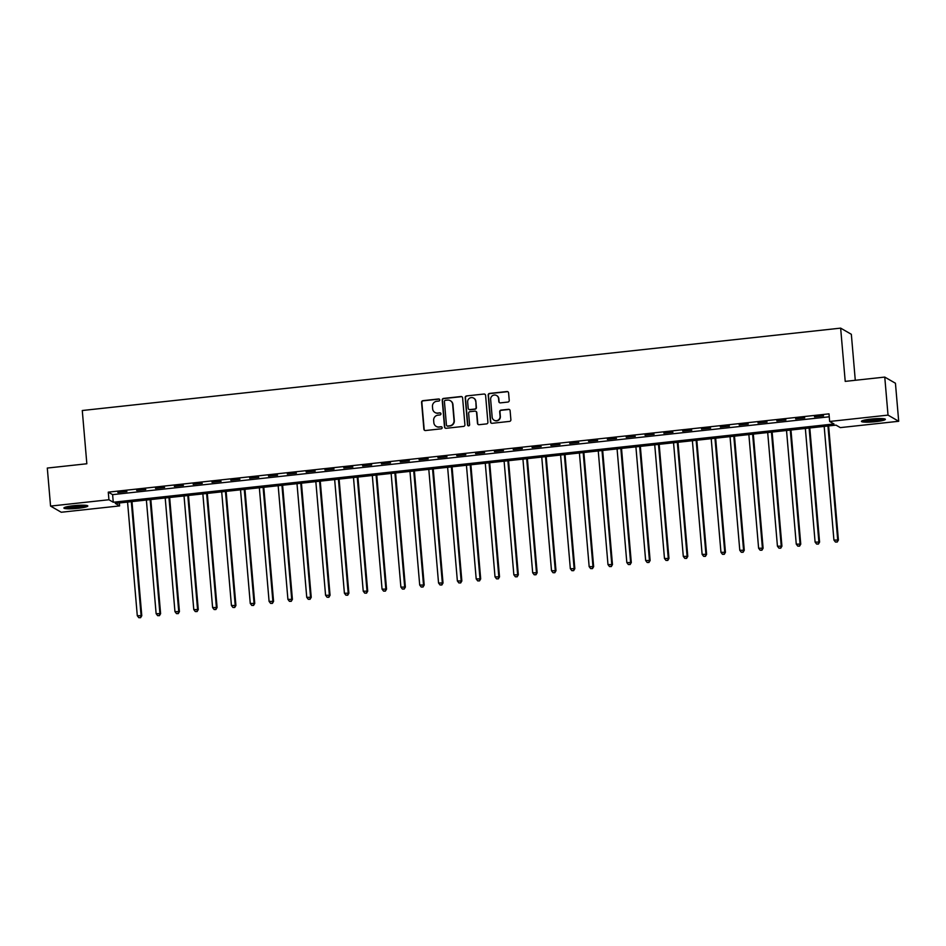 <?xml version="1.0" encoding="UTF-8"?>
<svg xmlns="http://www.w3.org/2000/svg" width="946" height="946" viewBox="0 0 946 946"><rect width="100%" height="100%" fill="white"/><g stroke="black" fill="none" stroke-linecap="round" stroke-linejoin="round"><path stroke-width="1.42" d="M439.76 399.886A1.052 1.029 -60 0 0 438.637 398.964L422.933 400.666A1.514 1.478 -60 0 0 421.573 402.322L423.879 429.2A1.514 1.478 -60 0 0 425.487 430.536L441.203 428.822A1.052 1.029 -60 0 0 441.64 426.859A1.052 1.029 -60 0 0 441.013 426.729L438.991 426.953A4.836 4.718 -60 0 1 433.847 422.685L433.658 420.45A4.836 4.718 -60 0 1 437.974 415.152L440.008 414.939A1.052 1.029 -60 0 0 440.446 412.976A1.052 1.029 -60 0 0 439.831 412.846L437.797 413.071A4.836 4.718 -60 0 1 432.653 408.802L432.464 406.567A4.836 4.718 -60 0 1 436.78 401.27L438.814 401.045A1.052 1.029 -60 0 0 439.76 399.886M439.393 399.177A1.052 1.029 -60 0 0 438.92 399.129L423.217 400.832A1.514 1.478 -60 0 0 421.869 402.488L424.175 429.366A1.514 1.478 -60 0 0 424.754 430.418M441.77 426.953A1.052 1.029 -60 0 0 441.309 426.906L438.991 426.953M440.588 413.071A1.052 1.029 -60 0 0 440.115 413.012L437.797 413.071M875.653 421.668A12.002 1.514 -4.9 0 1 861.439 421.396A12.002 1.514 -4.9 0 1 871.148 419.066A12.002 1.514 -4.9 0 1 885.361 419.338A12.002 1.514 -4.9 0 1 875.653 421.668M78.104 508.298A12.002 1.514 -4.9 0 1 63.902 508.026A12.002 1.514 -4.9 0 1 73.611 505.708A12.002 1.514 -4.9 0 1 87.824 505.98A12.002 1.514 -4.9 0 1 78.104 508.298M507.884 402.062A1.514 1.478 -60 0 0 509.232 400.406L508.581 392.862A1.514 1.478 -60 0 0 506.985 391.538L489.531 393.43A1.514 1.478 -60 0 0 488.183 395.085L490.489 421.963A1.514 1.478 -60 0 0 492.097 423.3L509.539 421.396A1.514 1.478 -60 0 0 510.887 419.752L510.107 410.635A1.514 1.478 -60 0 0 508.499 409.311L501.037 410.115A1.514 1.478 -60 0 0 499.689 411.77L500.079 416.287A4.044 3.95 -60 0 1 494.096 420.213A4.044 3.95 -60 0 1 492.168 417.151L490.643 399.449A4.044 3.95 -60 0 1 496.615 395.523A4.044 3.95 -60 0 1 498.554 398.597L498.814 401.542A1.514 1.478 -60 0 0 500.41 402.878L507.884 402.062M50.564 506.086L47.3 468.057L86.843 463.765L82.278 410.517L840.651 328.132L845.216 381.38L884.758 377.087L888.022 415.117L898.7 421.277L840.332 427.616L836.004 425.121L115.282 503.414L119.61 505.909L61.242 512.247L50.564 506.086L108.932 499.748L113.26 502.243L833.982 423.962L829.654 421.467L888.022 415.117M829.654 421.467L829.003 413.851L108.27 492.145L108.932 499.748M462.606 397.864A1.514 1.478 -60 0 0 460.998 396.528L443.556 398.42A1.514 1.478 -60 0 0 442.208 400.075L444.502 426.953A1.514 1.478 -60 0 0 446.11 428.29L463.564 426.398A1.514 1.478 -60 0 0 464.912 424.742L462.606 397.864M466.544 395.925L483.985 394.033A1.514 1.478 -60 0 1 485.594 395.369L487.9 422.247A1.514 1.478 -60 0 1 486.551 423.903L479.078 424.707A1.514 1.478 -60 0 1 477.482 423.382L476.548 412.48A1.514 1.478 -60 0 0 474.939 411.143L469.985 411.676A1.514 1.478 -60 0 0 468.637 413.331L469.606 424.683A1.052 1.029 -60 0 1 468.045 425.712A1.052 1.029 -60 0 1 467.537 424.908L465.196 397.58A1.514 1.478 -60 0 1 466.544 395.925L483.985 394.033M108.27 492.145L112.609 494.64L829.252 416.796M117.895 492.535L126.941 491.553L117.86 492.038M136.721 490.489L145.767 489.508L136.685 489.993M155.558 488.443L164.592 487.462L155.511 487.947M174.383 486.398L183.418 485.416L174.336 485.901M193.209 484.352L202.243 483.371L193.173 483.867M212.034 482.306L221.08 481.325L211.999 481.821M230.859 480.261L239.906 479.279L230.824 479.776M249.697 478.215L258.731 477.233L249.649 477.73M268.522 476.169L277.556 475.188L268.475 475.684M287.348 474.123L296.382 473.142L287.312 473.639M306.173 472.078L315.219 471.096L306.137 471.593M324.998 470.032L334.044 469.05L324.963 469.547M343.836 467.986L352.87 467.005L343.788 467.501M362.661 465.94L371.695 464.959L362.614 465.456M381.486 463.895L390.521 462.913L381.451 463.41M400.312 461.849L409.358 460.868L400.276 461.364M419.137 459.803L428.183 458.822L419.102 459.318M437.974 457.769L447.009 456.788L437.927 457.273M456.8 455.724L465.834 454.742L456.752 455.227M475.625 453.678L484.659 452.696L475.59 453.181M494.451 451.632L503.497 450.651L494.415 451.136M513.276 449.587L522.322 448.605L513.24 449.09M532.113 447.541L541.147 446.559L532.066 447.044M550.939 445.495L559.973 444.514L550.891 444.998M569.764 443.449L578.798 442.468L569.729 442.953M588.589 441.404L597.635 440.422L588.554 440.907M607.415 439.358L616.461 438.376L607.379 438.873M626.252 437.312L635.286 436.331L626.205 436.827M645.077 435.266L654.112 434.285L645.03 434.782M663.903 433.221L672.937 432.239L663.867 432.736M682.728 431.175L691.774 430.194L682.693 430.69M701.565 429.129L710.6 428.148L701.518 428.644M720.391 427.084L729.425 426.102L720.344 426.599M739.216 425.038L748.251 424.056L739.169 424.553M758.042 422.992L767.076 422.011L758.006 422.507M776.867 420.946L785.913 419.965L776.832 420.462M795.704 418.901L804.739 417.919L795.657 418.416M814.53 416.855L823.564 415.873L814.482 416.37M855.279 380.292L851.341 334.293L840.651 328.132M884.758 377.087L895.436 383.236L898.7 421.277M119.35 502.965L119.61 505.909M112.609 494.64L113.26 502.243M435.113 412.562A4.836 4.718 -60 0 0 438.081 413.236M436.307 426.445A4.836 4.718 -60 0 0 439.275 427.119M462.026 396.8A1.514 1.478 -60 0 0 461.293 396.693L443.84 398.585A1.514 1.478 -60 0 0 442.492 400.241L444.797 427.119A1.514 1.478 -60 0 0 445.377 428.183M445.353 400.335A1.052 1.029 -60 0 0 444.419 401.494L446.441 425.085A1.052 1.029 -60 0 0 447.564 426.019L449.705 425.795A4.836 4.718 -60 0 0 454.021 420.497L452.649 404.368A4.836 4.718 -60 0 0 447.505 400.111L445.353 400.335M447.091 425.96A1.052 1.029 -60 0 0 447.848 426.185L447.564 426.019M450.473 400.785A4.836 4.718 -60 0 1 452.933 404.533L454.317 420.663A4.836 4.718 -60 0 1 449.989 425.96L447.848 426.185M485.014 394.305A1.514 1.478 -60 0 0 484.281 394.198M475.956 411.415A1.514 1.478 -60 0 1 476.831 412.645L477.765 423.548A1.514 1.478 -60 0 0 478.345 424.6M466.827 396.09A1.514 1.478 -60 0 0 465.479 397.746L467.821 425.073A1.052 1.029 -60 0 0 468.199 425.783M475.578 401.163A4.044 3.95 -60 0 0 469.5 398.242A4.044 3.95 -60 0 0 467.667 402.026L468.199 408.258A1.514 1.478 -60 0 0 469.807 409.594L474.762 409.05A1.514 1.478 -60 0 0 476.11 407.395L475.862 401.329A4.044 3.95 -60 0 0 473.78 398.183M469.074 409.476A1.514 1.478 -60 0 0 470.091 409.76L469.807 409.594M475.862 401.329L476.394 407.56A1.514 1.478 -60 0 1 475.046 409.216L470.091 409.76M496.756 395.605A4.044 3.95 -60 0 1 498.849 398.763L499.098 401.707A1.514 1.478 -60 0 0 499.677 402.76M494.25 420.296A4.044 3.95 -60 0 0 500.363 416.453L500.079 416.287M509.527 409.583A1.514 1.478 -60 0 0 508.794 409.476L501.321 410.28A1.514 1.478 -60 0 0 499.973 411.936L500.363 416.453M508.002 391.81A1.514 1.478 -60 0 0 507.269 391.703L489.827 393.595A1.514 1.478 -60 0 0 488.467 395.251L490.773 422.129A1.514 1.478 -60 0 0 491.364 423.181M127.556 502.078L137.288 615.716L141.782 615.728L131.991 501.593M140.315 617.537L138.814 617.703L140.599 617.703L141.06 615.314L131.317 501.664M138.814 617.703L137.288 615.716M141.782 615.728L140.599 617.703M146.382 500.032L156.125 613.67L160.607 613.682L150.828 499.547M159.141 615.491L157.639 615.657L159.436 615.657L159.886 613.268L150.142 499.618M157.639 615.657L156.125 613.67M160.607 613.682L159.436 615.657M165.207 497.986L174.951 611.624L179.433 611.636L169.653 497.501M177.966 613.446L176.464 613.611L178.262 613.611L178.711 611.222L168.967 497.572M176.464 613.611L174.951 611.624M179.433 611.636L178.262 613.611M184.032 495.941L193.776 609.591L198.27 609.591L188.479 495.456M196.803 611.4L195.29 611.565L197.087 611.565L197.537 609.177L187.805 495.527M195.29 611.565L193.776 609.591M198.27 609.591L197.087 611.565M202.858 493.895L212.602 607.545L217.095 607.545L207.304 493.41M215.629 609.354L214.115 609.52L215.913 609.52L216.374 607.131L206.63 493.493M214.115 609.52L212.602 607.545M217.095 607.545L215.913 609.52M85.696 505.306A10.394 1.301 -4.9 0 1 85.53 505.389A10.394 1.301 -4.9 0 1 75.597 507.103A10.394 1.301 -4.9 0 1 65.877 507.009M68.479 506.429A9.626 1.206 175.1 0 0 83.035 505.188M64.907 507.316A11.931 1.502 175.1 0 0 75.881 507.281A11.931 1.502 175.1 0 0 86.701 505.448M883.245 418.676A10.394 1.301 -4.9 0 1 875.251 420.272A10.394 1.301 -4.9 0 1 863.414 420.379M866.028 419.799A9.626 1.206 175.1 0 0 875.038 419.433A9.626 1.206 175.1 0 0 880.572 418.546M862.456 420.674A11.931 1.502 175.1 0 0 875.535 420.438A11.931 1.502 175.1 0 0 884.25 418.806M221.695 491.849L231.427 605.499L235.921 605.499L226.129 491.364M234.454 607.308L232.953 607.474L234.738 607.474L235.199 605.085L225.455 491.447M232.953 607.474L231.427 605.499M235.921 605.499L234.738 607.474M240.521 489.803L250.264 603.453L254.746 603.453L244.967 489.319M253.28 605.263L251.778 605.428L253.575 605.428L254.025 603.04L244.281 489.401M251.778 605.428L250.264 603.453M254.746 603.453L253.575 605.428M259.346 487.758L269.09 601.408L273.571 601.408L263.792 487.273M272.105 603.217L270.603 603.382L272.401 603.382L272.85 600.994L263.106 487.356M270.603 603.382L269.09 601.408M273.571 601.408L272.401 603.382M278.171 485.712L287.915 599.362L292.409 599.362L282.618 485.227M290.942 601.171L289.429 601.337L291.226 601.337L291.675 598.948L281.943 485.31M289.429 601.337L287.915 599.362M292.409 599.362L291.226 601.337M296.997 483.666L306.74 597.316L311.234 597.316L301.443 483.193M309.768 599.125L308.254 599.291L310.052 599.291L310.513 596.902L300.769 483.264M308.254 599.291L306.74 597.316M311.234 597.316L310.052 599.291M315.834 481.62L325.566 595.27L330.059 595.27L320.268 481.147M328.593 597.08L327.091 597.245L328.877 597.257L329.338 594.857L319.594 481.218M327.091 597.245L325.566 595.27M330.059 595.27L328.877 597.257M334.659 479.575L344.403 593.225L348.885 593.225L339.106 479.102M347.419 595.034L345.917 595.2L347.714 595.211L348.163 592.811L338.42 479.173M345.917 595.2L344.403 593.225M348.885 593.225L347.714 595.211M353.485 477.529L363.229 591.179L367.71 591.191L357.931 477.056M366.244 593L364.742 593.154L366.54 593.166L366.989 590.765L357.245 477.127M364.742 593.154L363.229 591.179M367.71 591.191L366.54 593.166M372.31 475.495L382.054 589.133L386.547 589.145L376.756 475.01M385.081 590.954L383.568 591.108L385.365 591.12L385.814 588.719L376.082 475.081M383.568 591.108L382.054 589.133M386.547 589.145L385.365 591.12M391.136 473.449L400.879 587.088L405.373 587.099L395.582 472.965M403.907 588.909L402.393 589.062L404.19 589.074L404.651 586.674L394.908 473.035M402.393 589.062L400.879 587.088M405.373 587.099L404.19 589.074M409.973 471.404L419.705 585.042L424.198 585.054L414.407 470.919M422.732 586.863L421.23 587.028L423.016 587.028L423.477 584.628L413.733 470.99M421.23 587.028L419.705 585.042M424.198 585.054L423.016 587.028M428.798 469.358L438.542 582.996L443.024 583.008L433.244 468.873M441.557 584.817L440.056 584.983L441.853 584.983L442.302 582.594L432.559 468.944M440.056 584.983L438.542 582.996M443.024 583.008L441.853 584.983M447.624 467.312L457.367 580.95L461.849 580.962L452.07 466.827M460.383 582.771L458.881 582.937L460.678 582.937L461.128 580.548L451.384 466.898M458.881 582.937L457.367 580.95M461.849 580.962L460.678 582.937M466.449 465.266L476.193 578.905L480.686 578.917L470.895 464.782M479.22 580.726L477.706 580.891L479.504 580.891L479.965 578.503L470.221 464.853M477.706 580.891L476.193 578.905M480.686 578.917L479.504 580.891M485.274 463.221L495.018 576.859L499.512 576.871L489.721 462.736M498.045 578.68L496.532 578.846L498.329 578.846L498.79 576.457L489.047 462.807M496.532 578.846L495.018 576.859M499.512 576.871L498.329 578.846M504.112 461.175L513.844 574.813L518.337 574.825L508.546 460.69M516.871 576.634L515.369 576.8L517.155 576.8L517.616 574.411L507.872 460.761M515.369 576.8L513.844 574.813M518.337 574.825L517.155 576.8M522.937 459.129L532.681 572.768L537.162 572.779L527.383 458.644M535.696 574.589L534.194 574.754L535.992 574.754L536.441 572.365L526.697 458.715M534.194 574.754L532.681 572.768M537.162 572.779L535.992 574.754M541.762 457.084L551.506 570.722L555.988 570.734L546.209 456.599M554.522 572.543L553.02 572.708L554.817 572.708L555.267 570.32L545.523 456.67M553.02 572.708L551.506 570.722M555.988 570.734L554.817 572.708M560.588 455.038L570.332 568.676L574.825 568.688L565.034 454.553M573.359 570.497L571.845 570.663L573.643 570.663L574.104 568.274L564.36 454.624M571.845 570.663L570.332 568.676M574.825 568.688L573.643 570.663M579.413 452.992L589.157 566.63L593.65 566.642L583.859 452.507M592.184 568.451L590.671 568.617L592.468 568.617L592.929 566.228L583.185 452.578M590.671 568.617L589.157 566.63M593.65 566.642L592.468 568.617M598.25 450.946L607.982 564.596L612.476 564.596L602.685 450.462M611.01 566.406L609.508 566.571L611.293 566.571L611.755 564.183L602.011 450.533M609.508 566.571L607.982 564.596M612.476 564.596L611.293 566.571M617.076 448.901L626.82 562.551L631.301 562.551L621.522 448.416M629.835 564.36L628.333 564.526L630.131 564.526L630.58 562.137L620.836 448.499M628.333 564.526L626.82 562.551M631.301 562.551L630.131 564.526M635.901 446.855L645.645 560.505L650.127 560.505L640.347 446.37M648.66 562.314L647.159 562.48L648.956 562.48L649.405 560.091L639.662 446.453M647.159 562.48L645.645 560.505M650.127 560.505L648.956 562.48M654.727 444.809L664.47 558.459L668.964 558.459L659.173 444.324M667.498 560.269L665.984 560.434L667.781 560.434L668.243 558.045L658.499 444.407M665.984 560.434L664.47 558.459M668.964 558.459L667.781 560.434M673.552 442.763L683.296 556.414L687.789 556.414L677.998 442.279M686.323 558.223L684.809 558.388L686.607 558.388L687.068 556L677.324 442.361M684.809 558.388L683.296 556.414M687.789 556.414L686.607 558.388M692.389 440.718L702.121 554.368L706.615 554.368L696.824 440.233M705.148 556.177L703.647 556.343L705.432 556.343L705.893 553.954L696.15 440.316M703.647 556.343L702.121 554.368M706.615 554.368L705.432 556.343M711.215 438.672L720.958 552.322L725.44 552.322L715.661 438.199M723.974 554.131L722.472 554.297L724.269 554.297L724.719 551.908L714.975 438.27M722.472 554.297L720.958 552.322M725.44 552.322L724.269 554.297M730.04 436.626L739.784 550.276L744.266 550.276L734.486 436.153M742.799 552.086L741.297 552.251L743.095 552.263L743.544 549.863L733.8 436.224M741.297 552.251L739.784 550.276M744.266 550.276L743.095 552.263M748.865 434.581L758.609 548.231L763.103 548.231L753.312 434.108M761.636 550.04L760.123 550.205L761.92 550.217L762.381 547.817L752.638 434.179M760.123 550.205L758.609 548.231M763.103 548.231L761.92 550.217M767.691 432.535L777.435 546.185L781.928 546.197L772.137 432.062M780.462 548.006L778.948 548.16L780.746 548.172L781.207 545.771L771.463 432.133M778.948 548.16L777.435 546.185M781.928 546.197L780.746 548.172M786.528 430.501L796.26 544.139L800.754 544.151L790.962 430.016M799.287 545.96L797.785 546.114L799.571 546.126L800.032 543.725L790.288 430.087M797.785 546.114L796.26 544.139M800.754 544.151L799.571 546.126M805.353 428.455L815.097 542.093L819.579 542.105L809.8 427.97M818.113 543.915L816.611 544.068L818.408 544.08L818.858 541.68L809.114 428.041M816.611 544.068L815.097 542.093M819.579 542.105L818.408 544.08M824.179 426.41L833.923 540.048L838.404 540.06L828.625 425.925M836.938 541.869L835.436 542.034L837.234 542.034L837.683 539.634L827.939 425.996M835.436 542.034L833.923 540.048M838.404 540.06L837.234 542.034"/></g></svg>
